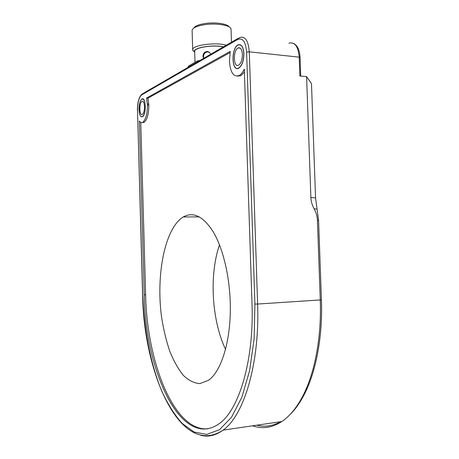 <?xml version="1.0" encoding="UTF-8"?>
<svg xmlns="http://www.w3.org/2000/svg" width="459" height="459" viewBox="0 0 459 459"><rect width="100%" height="100%" fill="white"/><g stroke="black" fill="none" stroke-linecap="round" stroke-linejoin="round"><path stroke-width="0.69" d="M242.415 54.38C242.323 59.79 241.044 63.388 238.571 65.167C233.321 68.213 232.868 50.169 238.135 47.937C240.573 47.22 242.002 49.365 242.415 54.38M243.804 53.64C243.253 46.95 241.348 44.087 238.101 45.045C231.072 48.029 231.675 72.08 238.686 68.024C241.973 65.648 243.683 60.852 243.804 53.64M209.499 52.464L207.87 51.913C205.167 52.096 203.716 53.674 203.526 56.635L203.871 58.213M188.322 67.221L188.293 66.222L197.272 60.99L197.307 62.017M200.078 60.41L197.272 60.99M226.344 45.183C214.921 41.855 190.892 45.47 192.7 50.1L194.501 52.056M194.719 52.406L194.455 51.947C192 47.954 211.989 44.316 223.544 46.812M195.023 62.304L194.696 51.655C193.239 47.788 212.431 44.517 223.39 46.898M192.688 49.681L192.103 30.277C192.809 27.724 197.135 25.836 205.093 24.614C216.315 22.996 229.695 25.147 230.883 28.613L231.049 29.565M210.635 54.288C210.073 52.659 208.971 51.729 207.325 51.5C204.611 51.683 203.153 53.261 202.953 56.222L203.612 58.362M229.087 26.886C227.509 23.811 215.564 22.003 205.598 23.438C199.137 24.402 195.241 25.916 193.905 27.988M219.488 244.859C209.149 274.7 211.622 320.055 225.512 349.288M230.211 301.764C229.328 274.488 222.678 247.906 213.36 232.059C203.354 216.361 193.314 211.329 183.25 216.969C164.689 228.312 155.716 275.434 161.694 317.915C163.622 329.906 166.336 341.071 169.836 351.416C173.749 361.061 178.241 369.042 183.319 375.359C188.649 380.494 194.186 383.236 199.935 383.592L208.346 380.356C221.708 371.538 231.583 338.581 230.211 301.764M138.985 109.569C139.025 104.067 140.018 100.55 141.957 99.006C146.019 96.505 146.478 115.134 142.388 116.741C140.454 117.177 139.318 114.784 138.985 109.569M142.233 122.53L143.965 122.455C147.121 119.983 148.739 114.216 148.825 105.151L147.93 98.163L229.999 52.607M207.921 428.809C173.64 431.844 146.754 360.694 145.618 294.735L140.758 122.404M237.372 76.137L240.745 75.758L244.412 72.183M252.008 303.829C254.154 360.166 239.036 409.973 219.264 423.634C181.012 450.858 144.929 369.598 144.252 294.804L139.364 121.033C140.345 122.496 141.424 122.943 142.594 122.381C145.738 119.902 147.35 114.13 147.437 105.059L146.547 98.065L230.24 51.368L229.443 61.299C230.309 72.459 233.511 77.221 239.047 75.603C241.009 74.565 242.765 72.402 244.308 69.12L252.008 303.829M148.796 104.021L147.402 103.923M146.547 98.065L147.93 98.163M243.895 53.588C243.775 60.927 242.036 65.798 238.691 68.213C231.566 72.333 230.952 47.885 238.101 44.856C241.4 43.88 243.333 46.789 243.895 53.588M314.151 208.856C312.12 205.144 311.03 201.346 310.881 197.462L306.589 76.63L311.477 83.664L315.557 197.967L317.06 209.092L314.151 208.856C316.182 212.563 317.272 216.35 317.416 220.217L320.267 300.037C321.707 337.887 314.535 374.441 302.091 397.391C296.072 408.476 289.319 416.525 281.826 421.54C272.112 427.799 262.341 429.228 252.519 425.82M306.589 76.63L299.865 76.005L299.205 57.151L300.077 57.53M289.589 414.988C294.609 410.191 299.211 403.914 303.399 396.151C315.74 373.419 322.843 337.279 321.42 299.87L318.575 220.28L317.06 209.092M256.788 425.195C264.797 427.249 272.772 426.078 280.713 421.701M144.499 106.631C144.465 110.705 143.736 113.298 142.313 114.423C139.301 116.247 138.968 102.558 141.997 101.341C143.409 101.014 144.246 102.776 144.499 106.631M145.291 106.207C144.952 101.066 143.845 98.719 141.957 99.155C137.918 100.779 138.36 119.024 142.388 116.597C144.275 115.1 145.245 111.64 145.291 106.207M144.252 294.804L145.618 294.735M148.825 105.151L147.437 105.059M288.918 43.186C294.781 41.729 298.212 46.382 299.205 57.151L249.283 51.821C248.348 40.685 245.175 35.917 239.77 37.506L237.739 39.428C242.754 37.569 245.714 41.803 246.615 52.142L249.283 51.821L257.614 304.042L321.42 299.87M246.615 52.142L254.906 304.076L257.614 304.042C259.892 363.339 243.895 415.693 223.08 430.123L281.826 421.54M254.906 304.076L254.131 338.782L249.616 370.62L241.83 397.31L231.508 417.265L219.534 429.664L206.779 434.426L194.048 432.017L181.982 423.267C174.426 414.689 167.65 403.891 161.66 390.89C150.46 363.494 143.937 329.097 142.692 294.672L142.594 294.655C143.581 372.61 180.244 458.489 223.08 430.123C215.73 435.499 208.294 437.232 200.778 435.316M142.692 294.672L137.516 110.355L142.594 294.655M137.516 110.355C137.557 102.432 138.974 97.262 141.762 94.847L142.996 93.493L237.957 38.453M141.762 94.847L237.739 39.428M317.416 220.217L318.575 220.28M315.557 197.967L310.881 197.462M240.321 48.178L238.135 47.937M238.686 68.024L238.978 68.052M194.455 51.947L192.791 50.427M231.038 29.124L231.462 42.222M207.87 51.907L207.325 51.5M199.367 216.895L183.25 216.969M142.594 122.381L143.965 122.455M300.731 76.085L300.077 57.49C299.67 50.077 297.478 45.366 293.502 43.358M141.986 94.038C138.928 96.998 137.407 102.466 137.425 110.447M303.399 396.151L302.091 397.391M240.745 75.758L239.047 75.603M142.927 101.405L141.997 101.341"/></g></svg>
